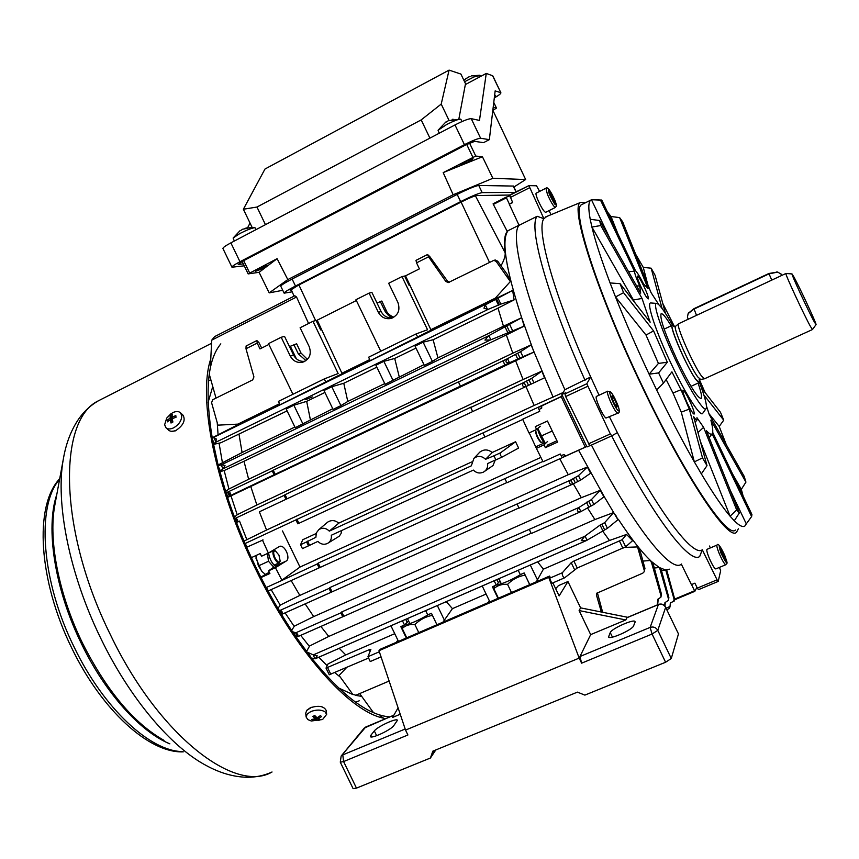 <?xml version="1.0" encoding="UTF-8"?>
<svg xmlns="http://www.w3.org/2000/svg" width="859" height="859" viewBox="0 0 859 859"><rect width="100%" height="100%" fill="white"/><g stroke="black" fill="none" stroke-linecap="round" stroke-linejoin="round"><path stroke-width="1.29" d="M635.037 622.249L635.08 621.648C634.5 618.469 611.522 628.605 610.255 632.578L608.526 636.938C609.01 640.223 632.568 629.819 633.588 625.867L635.037 622.249M625.792 619.94L590.681 634.618L579.116 610.566L625.792 619.94L627.038 617.589M590.681 634.618L579.965 656.512L650.145 627.403L658.402 604.575L626.673 617.846M370.873 735.24L370.39 736.517C370.755 739.309 390.77 730.053 393.701 725.737L397.416 720.304C396.987 717.598 377.434 726.607 374.331 730.934L370.873 735.24L371.7 736.936M400.23 714.237L392.552 717.437L398.093 707.848M678.417 633.802L665.639 607.377L657.779 630.366L671.276 658.509L678.427 634.049M671.276 658.509L665.596 662.246L584.882 695.114L577.409 692.129L432.818 751.163L430.423 758.014L435.781 749.961M552.863 582.885L559.134 595.91L567.949 581.543L558.436 585.634L555.655 588.694M430.423 758.014L356.474 788.122L353.124 788.669L340.293 762.201L343.6 761.568L356.474 788.122M550.125 577.173L549.588 576.067L380.365 649.211L378.98 650.692L405.534 730.086L407.907 734.982L343.6 761.568L342.784 754.889L405.18 729.012M549.588 576.067L548.718 577.355L378.98 650.692M665.596 662.246L652.067 634.039L581.618 663.169L579.181 658.101L405.534 730.086M579.181 658.101L549.943 580.577M549.878 580.405L548.718 577.355M579.116 610.566L580.587 607.861L567.949 581.543M581.618 663.169L579.965 656.512M431.97 755.673L433.677 750.82M580.587 607.861L627.714 617.31M406.736 637.808L402.227 628.477C405.545 625.363 409.764 624.053 414.897 624.568C419.847 619.672 425.688 616.601 432.41 615.366L436.941 624.761L431.454 613.272L427.718 614.904L425.656 610.631M418.773 632.611L414.897 624.568M403.247 625.545L402.227 628.477M428.62 614.507C418.054 620.67 410.044 624.139 404.589 624.901M274.998 557.835C277.36 561.99 279.089 563.085 280.184 561.131L278.95 555.118L275.417 550.909C273.248 550.791 273.108 553.099 274.998 557.835M280.066 561.453L279.336 562.742C277.865 563.15 276.201 561.614 274.375 558.167C272.7 554.313 272.475 551.811 273.699 550.63L275.105 550.769M725.791 564.728L715.783 568.937C714.42 568.583 712.197 564.889 709.115 557.824C707.161 552.938 706.442 550.104 706.968 549.352L707.032 549.32M721.56 550.061L725.372 559.22L724.191 558.511L721.678 553.55L720.368 549.32L721.56 550.061L720.712 550.415M722.698 555.569L724.062 554.989M540.945 442.267L540.633 442.138C537.637 438.702 535.93 434.912 535.479 430.788L535.501 430.735M535.887 429.801L535.726 430.08C536.209 434.557 538.078 438.67 541.32 442.417L543.457 441.794M617.911 413.179L605.949 418.054C602.61 415.971 594.353 397.062 596.479 396.396L596.586 396.343M617.17 405.534L616.837 407.263L614.131 403.139L611.769 397.298L612.123 395.612L614.819 399.725L617.17 405.534L616.043 406.049M613.068 400.53L614.819 399.725M439.196 133.252L438.069 130.267L446.648 124.523C453.305 121.13 457.901 119.326 460.435 119.122L460.918 119.347M452.167 119.401L453.069 119.208M446.283 121.999L448.377 120.679M312.257 396.901L305.729 399.66L312.257 396.901M547.57 441.44L543.994 444.876L536.392 448.355L529.23 432.872M492.186 452.5L515.572 441.73L518.611 448.054L502.365 456.924C500.572 456.183 499.938 454.819 500.453 452.833L515.572 441.73L518.6 448.054M282.482 530.926L299.995 567.058L540.869 457.407M274 567.004L268.577 570.827L275.438 567.692L281.988 580.394L266.548 587.406L267.085 589.188M268.577 570.827L269.909 573.479L261.007 577.549M332.755 408.723L295.217 427.685L286.176 408.97L293.875 405.223L306.674 401.357L324.917 392.466M331.799 386.733L340.905 405.62L333.077 409.399L323.983 390.544L331.799 386.733L343.772 383.275L347.788 401.454L384.746 383.597M376.833 367.169L343.772 383.275M423.959 364.646L385.079 384.284L375.898 365.225L383.866 361.338L394.711 358.461L416.003 348.088M423.143 342.183L432.399 361.414L424.292 365.333L415.058 346.123L423.143 342.183L433.119 339.745L437.95 357.881L503.46 326.227L498.005 308.134L433.119 339.745M498.005 308.134L514.111 299.888L500.851 304.097L497.984 298.127L485.335 304.881L483.971 308.231L487.44 309.272L485.335 304.881M213.408 444.21L215.867 442.224L488.588 309.165L500.851 304.097M287.099 410.892L220.935 442.739L213.451 444.404M342.14 373.719L280.088 404.793L278.434 401.378L324.283 378.916L338.145 373.515L312.966 321.309L316.101 320.471L320.654 329.91L321.631 329.631L342.14 373.719L370.004 360.082M245.073 543.532L295.925 519.888L297.805 523.818L484.734 437.016M245.169 543.747L245.942 545.54M263.079 539.924L247.027 547.108M484.895 437.016L522.744 419.45L484.895 437.016L482.951 432.936L561.152 396.579L585.247 447.163L586.59 446.165M543.994 444.876L545.368 447.679L557.588 442.106L547.462 421.007L535.264 426.633L536.607 429.479L529.004 432.979L522.648 419.224L539.763 411.278L538.142 407.563L539.763 411.278M561.099 396.772L538.142 407.563M268.072 591.013L319.011 567.928M506.574 482.694L319.097 567.896L317.239 563.955L318.163 563.117L542.899 461.433M281.988 580.394L317.239 563.955M266.548 587.406L268.019 590.917M504.931 478.678L506.864 482.769L585.333 447.185L506.864 482.769M536.392 448.355L543.081 461.798L560.251 453.992L562.13 457.557L585.247 447.163M482.951 432.936L295.925 519.888M562.226 395.344L561.152 396.579M563.096 392.542L534.137 405.459L525.976 386.539L259.354 511.814L266.558 530.035L534.137 405.459M244.02 541.073L266.558 530.035M282.407 579.782L299.995 567.058M530.851 533.364L342.72 616.805L340.894 612.854L341.764 611.919L578.848 507.519C576.464 510.471 577.065 511.867 580.663 511.706L593.848 504.512L604.199 496.62L578.601 450.234M297.654 636.702L342.612 616.837M297.515 636.755L295.657 632.879C297.74 633.749 298.374 635.037 297.568 636.755L295.668 636.508L293.467 631.966L295.636 632.868L340.894 612.854M529.327 529.445L531.238 533.536L580.362 511.814M291.652 630.399L294.336 626.179L313.696 616.601L581.328 497.683L600.226 490.339L591.475 499.551L578.848 507.519M292.865 632.235L293.467 631.966M518.718 508.045L330.919 592.356L329.072 588.415L329.963 587.524L570.784 480.009C568.39 482.951 569.002 484.347 572.631 484.175L580.63 480.127L590.767 473.094M282.106 614.196L330.812 592.388M279.046 610.33L280.131 610.362C282.192 611.211 282.826 612.499 282.042 614.228L281.398 614.239M517.129 504.072L519.051 508.163L572.384 484.283M280.131 610.362L329.072 588.415M277.908 608.419L280.345 605.037L299.834 595.416L568.271 474.705L587.309 467.049L578.483 475.661L570.784 480.009M460.445 386.12L458.481 382.051L459.146 381.557L273.226 470.206L272.206 470.872L274.118 474.791L509.355 362.852M229.385 496.072L228.054 496.932L225.842 492.368L227.506 492.175C229.503 492.894 230.126 494.183 229.385 496.072L274.085 474.802M228.054 496.932L227.485 497.2M227.571 497.468L533.944 352.083L522.948 356.668L520.554 351.696L507.422 358.718C504.995 361.639 505.661 363.003 509.419 362.82L522.948 356.668M507.422 358.718L458.481 382.051L507.444 358.708M553.121 397.191L531.087 344.888L520.554 351.696M531.087 344.888L512.802 353.178L506.348 334.967L243.988 461.262L224.543 470.367L219.872 471.784M225.627 491.445L228.945 488.996L248.648 479.268L512.802 353.178M229.364 496.083L227.485 492.186L272.217 470.861M285.972 499.304L525.826 386.604L472.675 411.579L470.721 407.51L471.355 406.951L285.059 494.677L284.071 495.385L285.972 499.304M234.904 518.267L235.506 518.245C237.513 518.986 238.136 520.286 237.385 522.132L239.661 521.059M525.976 386.539L544.531 377.82L533.944 382.792L531.796 378.304L523.979 382.427C521.542 385.358 522.197 386.733 525.944 386.55L533.944 382.792M470.721 407.51L523.979 382.427M541.728 371.26L531.796 378.304M544.531 377.82L541.868 371.12L523.067 379.517L515.701 360.887M234.453 517.064L237.202 514.724L256.884 505.006L523.067 379.517M235.506 518.245L284.071 495.385M316.08 533.568L302.83 539.677L300.553 544.703L306.588 541.922L308.456 545.862L317.905 541.395C320.697 544.252 323.843 544.96 327.333 543.532C330.457 541.761 331.778 539.001 331.306 535.254L473.363 470.088C476.316 473.041 479.644 473.728 483.37 472.149C486.634 470.27 488.041 467.403 487.601 463.559L495.654 459.866M300.553 544.703L302.432 548.622L308.381 545.884M502.268 456.967L495.879 459.898L493.946 455.818L500.453 452.833M318.818 529.627L327.644 522.143C331.445 519.792 335.171 520.135 338.8 523.174L329.308 531.12C326.023 527.909 322.522 527.405 318.818 529.627L316.284 532.967L315.908 537.272L306.588 541.922M473.932 458.33L479.848 452.102C483.971 449.096 488.105 449.246 492.228 452.543L485.55 459.297C481.824 455.818 477.948 455.485 473.932 458.33L471.323 465.836L329.308 531.12M493.946 455.818L485.55 459.297M338.757 523.131L471.559 462.002M209.252 374.137L216.017 398.114M307.705 653.044L308.488 652.69L313.267 654.902L584.657 536.36L581.242 540.665L586.396 540.569L607.42 528.328L617.922 519.706L616.043 515.787L613.551 512.598L594.9 519.566L328.772 636.433L309.594 646L306.513 651.466M359.674 693.578L373.472 712.637M294.895 427.02L242.088 452.532L218.1 465.009M212.205 437.779L237.943 424.69L237.889 424.121L217.928 425.162L211.572 402.667L212.785 399.714L252.686 379.893L253.92 376.908L245.996 348.743L257.228 343.085L256.884 340.551L258.946 342.601L261.662 348.067M389.138 681.047L355.809 695.221L352.727 694.276L339.09 675.432L346.596 667.529M379.345 651.777L367.963 656.684L370.873 649.415L369.187 649.715L326.023 668.087L328.031 663.932L345.769 654.934L339.23 648.309M533.944 352.083L521.66 317.669C505.715 268.684 501.173 239.693 508.045 230.706L507.25 231.425L493.077 203.862L506.144 197.226L509.419 204.184M493.356 204.421L506.402 197.806M508.045 230.706L519.029 225.198M213.859 437.628L216.318 438.97L215.877 441.784L213.859 437.628L211.743 438.144L214.439 443.716M488.588 309.165L487.44 309.272M486.054 304.15L213.558 437.414L486.065 304.14M497.984 298.127L512.662 290.396L495.493 298.696L495.353 298.137L430.853 329.695L430.971 330.253L495.493 298.696M417.818 337.437L416.121 333.926L368.618 357.204L370.293 360.683L430.971 330.253M237.943 424.69L279.809 404.213M514.111 299.888L512.662 290.396M399.188 376.618L394.711 358.461M383.866 361.338L393.057 380.419M310.346 419.546L306.674 401.357M293.875 405.223L302.926 423.97M325.948 382.362L324.283 378.916M390.92 625.771L398.458 641.383M402.442 620.746L404.492 624.998L400.799 626.608L406.307 638.001M437.338 605.541L444.371 620.112L442.933 622.163M482.221 585.978L489.877 601.88M494.161 580.77L496.244 585.097L492.411 586.761L497.995 598.369M518.202 570.29L520.286 574.639L524.162 572.953L529.767 584.635M530.304 565.018L537.444 579.868L536.37 581.779M404.492 624.998L408.583 620.939M496.244 585.097L499.981 581.028M307.447 359.373L300.972 353.006L296.645 343.761L289.472 346.617M377.015 303.044L381.793 301.026L386.217 310.443L384.8 310.84L385.573 312.225L388.73 315.672L392.842 317.766M449.429 282.182L447.475 281.076L429.79 256.594L427.557 254.522L428.566 256.809L416.551 262.854L419.385 268.878L405.523 275.836L410.044 285.435L409.228 285.639L404.61 276.029L401.991 276.587L427.546 329.738L416.121 333.926M293.853 344.599L298.32 353.854L305.987 360.64M380.269 301.423L384.8 310.84M393.798 317.261C389.696 315.403 387.173 313.127 386.217 310.443M356.345 300.521L317.196 320.182L321.631 329.631M380.773 351.245L355.959 299.705L369.112 293.102L378.357 312.311C381.031 317.121 385.015 319.215 390.297 318.582C397.942 315.929 400.487 310.593 397.953 302.561L388.676 283.277L401.991 276.587M392.778 317.798C387.602 318.335 383.705 316.241 381.106 311.538L371.915 292.447L369.112 293.102M268.878 344.448L259.966 348.926L257.228 343.085M549.9 576.711L549.535 578.279L562.344 572.749C562.001 575.047 562.763 576.743 564.621 577.817L577.237 568.003L625.663 546.807L632.611 540.644L626.544 534.438L622.238 539.667L625.663 546.807M304.924 361.306C299.909 361.789 296.119 359.717 293.563 355.089L284.512 336.341L281.194 337.265L290.31 356.131C293.102 361.081 297.16 363.11 302.486 362.24C309.498 359.459 311.742 354.284 309.24 346.714L300.102 327.762L312.966 321.309M315.382 658.681L585.999 540.719M313.267 654.902L317.25 655.836L315.232 658.767L311.033 657.94L308.488 652.69M446.304 601.633L452.435 608.644L444.371 620.112M537.616 561.829L543.393 569.163L537.444 579.868M504.748 365.043L503.17 360.748M549.535 578.279L551.865 583.315L564.417 577.871M486.097 594.031L452.435 608.644M602.47 530.808L609.461 540.494L543.393 569.163M488.041 602.664L489.297 600.688M622.238 539.667L573.898 561.056L571.214 562.677L562.344 572.749M609.461 540.494L626.544 534.438M367.963 656.684L370.24 661.537L381.042 656.856M329.298 674.712L368.21 658.198M394.743 633.684L345.769 654.934M396.267 642.339L397.889 640.213M340.905 405.62L347.788 401.454M488.363 335.901L221.257 464.869L225.037 465.438L223.125 468.767L220.473 470.979L217.918 465.707L221.235 464.869L488.427 335.869L484.948 340.067L490.403 339.981L524.162 326.13L506.348 334.967M521.209 317.97L488.427 335.869M524.162 326.13L521.66 317.669L503.46 326.227M432.399 361.414L437.95 357.881M410.044 285.435L430.853 329.695M292.94 394.281L268.491 343.643L281.194 337.265M242.088 452.532L239.017 434.321M669.633 569.184L665.585 569.979L659.229 567.498L651.992 561.926L651.594 562.87L660.947 595.631L660.861 597.241L657.769 599.303L657.307 604.929M651.594 562.87L650.424 560.465L642.94 561.088M380.129 715.73L384.671 718.994M308.585 323.51L296.548 297.021L294.82 295.775L214.589 336.631L211.743 340.153L296.548 297.021M211.743 340.153L210.444 365.011M342.054 373.15L369.767 359.588M494.537 260.18L497.651 261.104L507.497 274.751L510.332 281.559L495.353 298.137M510.332 281.559L496.18 261.447L493.882 260.331L448.269 282.59L445.853 281.484L428.566 256.809M644.175 570.172L637.528 546.925L640.535 552.305L644.948 568.4L644.014 571.976L642.736 573.178L596.737 593.247L596.49 595.212L601.364 612.027M637.528 546.925L624.761 547.398M644.948 568.4L644.121 571.729M602.631 612.274L597.349 592.57M237.889 424.121L279.572 403.73M246.093 345.994L245.996 348.743M262.414 539.967L268.362 553.089L261.512 556.245L260.256 553.55L251.365 557.652M275.438 567.692L286.079 561.11C291.287 558.457 284.232 543.468 279.229 546.614L268.362 553.089M674.369 599.217L694.566 590.777L694.845 591.325L696.917 587.266M694.845 591.325L677.407 598.605L674.229 600.14L674.24 601.053L674.422 600.065M691.549 584.571L694.566 590.777M246.887 539.742L239.532 521.123M237.202 514.724L231.06 496.126M230.835 495.375L230.008 492.647M228.945 488.996L224.145 470.496M222.352 462.303L219.066 443.158M218.057 434.557L217.241 422.725M208.125 402.302L212.753 386.539L208.125 402.302M361.693 696.381L355.454 695.339L361.693 696.381M353.081 694.673L338.553 687.952L353.081 694.673M340.271 677.075L334.785 672.629M327.15 665.704L318.829 657.199M309.38 646.376L300.704 635.37M294.197 626.415L285.081 612.864M280.249 605.166L271.154 589.628M268.191 590.831L267.332 589.081M245.33 543.672L246.189 545.433M565.856 455.957L563.869 454.497L561.238 455.699L560.251 453.992M541.782 405.759L541.664 408.208L539.044 409.421M536.607 429.479L540.279 426.236M617.922 519.706L604.199 496.62M660.936 597.037L661.473 594.181L652.99 563.225L650.424 560.465C641.48 551.918 630.774 538.174 618.287 519.244M681.563 564.019L681.166 564.299C670.654 573.232 632.106 524.57 591.443 445.059C632.106 524.57 670.654 573.232 681.166 564.299M493.077 203.862L495.042 202.799M509.72 195.895L506.144 197.226M613.551 512.598L604.682 522.637L600.087 525.074L584.657 536.36M328.772 636.433L320.879 626.458M313.696 616.601L305.149 603.888M299.834 595.416L291.147 580.566M281.462 614.217L279.486 610.126M590.627 473.234L587.309 467.049M568.271 474.705L559.789 458.77M603.963 496.878L600.226 490.339M581.328 497.683L573.318 483.8M594.9 519.566L587.416 507.766M223.125 468.767L490.403 339.981M220.473 470.979L219.743 471.333M505.092 327.011L507.766 332.594M515.464 354.252L517.784 359.083M526.449 380.988L528.532 385.326M657.693 604.768L658.187 599.131M668.452 600.216L668.882 597.617L660.936 568.604L660.249 568.089L659.916 568.926L659.229 567.498L654.311 568.035M664.963 606.078L665.274 602.492M659.916 568.926L668.452 598.863L668.388 600.398L664.941 602.631L664.683 605.767M674.014 600.301L674.369 597.907L666.734 570.043L665.972 570.773L665.585 569.979L661.451 570.494M669.88 607.249L670.611 602.685M666.101 608.118L670.031 606.486L668.957 608.73L666.82 609.622M665.972 570.773L674.004 599.002L673.95 600.473L672.629 601.848L670.342 602.803L670.031 606.486M256.884 505.006L250.882 486.838M248.648 479.268L243.988 461.262M507.25 231.425C504.501 234.775 503.803 241.916 505.178 252.836C505.425 256.014 504.04 260.331 501.012 265.775M589.628 445.767L586.987 446.959L561.85 394.517L564.9 389.707C527.297 305.997 509.129 235.774 519.083 225.326C509.129 235.774 527.297 305.997 564.9 389.707L590.702 376.951L599.067 395.204M416.551 262.854L416.003 260.341M562.13 457.557L561.238 455.699M575.251 482.715L573.178 478.388M588.737 506.993L586.429 502.171M602.76 530.626L600.087 525.074M234.969 518.245L236.955 522.336M548.471 444.64L545.368 447.679M269.275 572.223L260.814 577.173M290.363 346.338L296.366 358.772M498.478 305.181L495.654 299.286M307.522 541.127L309.519 545.24M285.059 494.677L287.046 498.8M273.226 470.206L275.213 474.329M329.963 587.524L331.95 591.636M341.764 611.919L343.75 616.032M296.892 519.137L298.878 523.249M318.163 563.117L320.149 567.23M484.863 471.172L493.012 465.535L495.246 460.059M479.848 452.102L478.699 453.305M328.331 542.931L339.23 536.22L341.034 533.611L341.764 530.454M327.644 522.143L326.753 522.906M234.314 241.057L233.122 238.018L239.919 233.498C246.479 230.158 251.322 228.236 254.447 227.742L255.22 227.936M244.471 228.505L247.585 227.71M240.971 230.319L242.861 229.128M687.587 403.805C690.926 410.581 693.106 414.006 694.136 414.059C694.566 412.588 693.009 408.046 689.487 400.434C686.169 393.669 683.989 390.254 682.937 390.169C682.508 391.597 684.054 396.139 687.587 403.805M641.587 288.227C645.012 295.195 647.256 298.739 648.309 298.878C648.695 297.643 647.299 293.606 644.11 286.745C640.696 279.798 638.452 276.254 637.378 276.083C636.981 277.285 638.387 281.333 641.587 288.227M585.494 202.735L580.684 202.391C569.227 205.666 596.597 292.114 642.339 387.151C685.471 477.883 728.861 542.169 736.56 532.183L738.343 528.79M546.839 216.436L543.887 218.712C535.672 229.031 554.388 296.301 590.702 376.951L586.794 383.748L564.932 393.916L565.651 396.547L589.811 445.8L611.737 435.857M582.67 204.141L581.629 204.667C570.709 208.608 597.778 293.692 642.607 386.829C684.881 475.746 727.519 539.162 735.411 530.035M593.558 199.642L590.777 200.104C588.383 201.972 588.19 208.361 590.219 219.281L591.915 227.055C595.351 241.304 601.407 259.933 610.083 282.944L615.516 296.967C625.223 321.459 636.422 347.197 649.114 374.191L656.663 389.997C669.623 416.636 682.175 440.592 694.34 461.884L701.341 473.878C712.884 493.163 722.462 507.272 730.086 516.195L734.295 520.79C739.298 525.729 742.81 527.48 744.86 526.019L746.299 523.872L730.375 490.543M658.928 304.784L651.015 292.554L622.657 221.805L619.64 217.617L611.017 216.511L607.41 211.905M665.467 313.352L655.063 275.213L651.165 268.191L643.284 267.407L635.649 254.21M674.53 326.688L662.761 303.442M672.576 325.228C664.479 310.915 659.121 303.646 656.501 303.41C652.368 303.109 662.021 331.746 676.591 362.047C690.4 391.124 704.498 412.975 706.184 408.476C707.215 405.641 704.971 396.955 699.43 382.405M651.186 302.991L650.671 302.948C646.215 302.615 656.233 332.701 671.566 364.57C686.083 395.151 700.976 418.022 702.802 413.2L706.023 408.701M671.158 325.819C665.886 317.111 662.525 313.106 661.086 313.803C659.68 318.388 665.156 334.065 677.526 360.834C689.723 385.637 697.594 398.179 701.116 398.436C702.211 397.255 701.191 392.144 698.056 383.103M609.536 417.012L617.374 432.635L611.758 435.846L610.33 433.935L586.794 383.748M619.64 217.617L648.073 288.624L643.466 283.781C639.998 276.931 637.346 272.582 635.51 270.735L601.74 200.029L600.473 200.093L634.447 271.229C634.704 273.828 636.455 278.724 639.687 285.918L640.685 293.155L599.646 220.516L600.795 225.53L642.017 298.417L650.145 322.222L620.037 283.663L623.57 292.694L653.592 330.908L667.336 362.24L658.595 372.913L663.47 383.103L671.921 371.829L680.972 389.75L689.305 409.099L702.512 457.901L707 465.653L693.643 416.679C695.468 419.417 696.595 420.513 697.014 419.933L696.95 417.71L703.607 427.353L736.678 509.956L739.352 512.963L706.399 430.724C709.233 433.827 711.134 434.858 712.1 433.816L751.604 516.549L751.947 514.562L712.68 432.335C713.013 430.026 712.412 425.967 710.876 420.148L745.934 482.124L744.195 476.369L709.266 414.543L706.463 406.028M611.017 216.511L618.008 234.099M643.284 267.407L647.729 284.372M705.089 392.563L699.559 379.989M708.997 413.694L719.208 426.44L726.284 444.661M743.142 496.115L741.317 489.362L732.62 474.071M709.212 437.757L712.1 433.816M697.97 432.539L703.607 427.353M700.429 441.537L730.086 516.195L736.678 509.956M666.144 379.538L672.984 392.993L680.972 389.75M672.984 392.993L681.284 412.148L694.34 461.884L702.512 457.901M653.592 330.908L646.011 335.053L658.423 363.421L667.336 362.24M658.423 363.421L649.114 374.191L658.595 372.913M623.57 292.694L615.516 296.967L646.011 335.053M642.017 298.417L633.47 300.016L633.856 301.359M600.795 225.53L591.915 227.055L633.47 300.016M539.613 191.407L536.521 185.78L528.897 185.63L543.887 218.712L537.154 216.275L519.083 225.326L509.312 204.281L511.534 202.96M719.434 567.402L720.658 570.73L718.21 581.414L717.072 579.836L697.336 588.104L694.899 583.164L691.431 584.625L681.359 564.213M511.384 194.51L509.709 195.369L512.683 202.574L509.312 204.281M549.051 210.627L551.048 214.696M561.85 394.517L565.673 392.735L564.932 393.916M709.48 546.034L710.361 547.913M717.072 579.836L702.286 549.76L699.72 556.428C690.078 565.018 652.325 515.787 611.683 435.878M697.336 588.104L698.464 589.671L718.145 581.436M617.374 432.635C656.695 509.945 693.041 557.802 702.286 549.76M651.165 268.191L662.064 308.456M705.776 401.851L704.348 395.516L723.718 420.169L720.508 412.32L701.502 387.978M639.687 285.918L636.616 285.95M600.473 200.093L591.443 199.718L610.856 240.348M537.154 216.275C528.049 226.314 547.183 296.344 585.065 380.322M634.447 271.229L628.552 271.68M599.646 220.516L590.219 219.281M620.037 283.663L610.083 282.944M663.47 383.103L656.663 389.997M707 465.653L701.341 473.878M681.284 412.148L689.305 409.099M739.352 512.963L734.295 520.79M751.604 516.549L746.299 523.872M745.934 482.124L741.317 489.362M723.718 420.169L719.208 426.44M359.223 700.794L355.658 702.265M208.49 380.902L210.831 379.721M537.476 428.705C539.42 435.341 541.986 440.345 545.197 443.716M545.358 443.566L537.798 428.416M552.197 431.003L541.256 436.028M556.933 440.774L547.194 445.23M555.344 207.47L545.626 212.334C543.811 211.636 541.127 207.287 537.573 199.277C536.166 195.734 535.694 193.704 536.134 193.168L536.209 193.135M552.938 200.415L549.47 191.933L553.83 199.02L554.689 202.305L552.938 200.415M550.104 194.413L551.22 193.855M552.562 199.664L553.83 199.02M171.242 431.315L175.225 430.917L176.729 429.962M210.756 358.965C197.71 397.191 214.761 485.775 255.22 568.314C294.551 650.381 349.366 711.499 383.522 718.167M226.078 492.862C234.077 517.837 244.085 542.791 256.122 567.702C268.212 592.57 281.312 615.345 295.432 636.025M295.775 636.53L310.271 656.373M311.592 658.058C342.193 695.747 368.232 715.354 389.718 716.878M220.817 343.858C207.502 359.846 204.646 391.21 212.237 437.95M212.592 439.905L218.25 465.621M218.68 467.285L225.917 492.357M311.484 707.311L306.545 710.576M231.951 267.181L222.932 248.509C222.825 247.65 225.466 245.771 230.867 242.872L239.972 261.727C234.561 264.604 231.887 266.43 231.962 267.213L244.246 265.818M247.639 227.699L250.033 223.061M494.312 97.947C498.821 95.328 501.022 93.61 500.894 92.793L492.594 75.732L486.269 73.434L465.342 84.579L458.878 118.929M238.093 263.992L238.34 264.508L242.206 261.447L465.857 144.86L474.662 141.359L483.531 142.658L489.34 139.641L495.149 90.893L500.679 92.643M494.655 95.091L495.643 95.446L494.451 96.745M230.867 242.872L454.991 124.942C463.173 120.775 468.584 118.682 471.226 118.66L480.621 138.256L489.34 139.641M480.621 138.256C478.023 138.396 472.633 140.522 464.44 144.666L454.991 124.942M239.972 261.727L464.44 144.666M238.34 264.508L243.312 263.863M486.269 73.434L479.472 120.41L471.226 118.66M252.138 227.442L243.365 209.242L256.97 207.04L421.189 119.906L441.215 104.079L449.032 120.4M256.97 207.04L265.463 224.671M429.919 138.127L421.189 119.906M243.365 209.242L264.991 169.019L449.074 70.116L441.215 104.079M465.814 84.332L460.907 74.067L449.074 70.116M326.656 714.334L326.216 710.522C323.897 706.087 318.603 705.175 310.314 707.784L306.781 710.286L305.718 713.206L306.126 717.018L307.823 719.584L311.28 721.002L322.597 719.52L326.656 714.334L325.024 711.832C321.083 709.566 316.327 709.491 310.733 711.606L307.189 714.097L306.126 717.018M321.61 716.535L320.375 715.633L317.068 717.823L314.77 715.547L312.88 716.406L315.178 718.682L311.72 719.531L312.966 720.422L316.413 719.584L318.549 720.497L320.439 719.649L318.313 718.725L321.61 716.535M316.123 716.986L316.413 719.584M313.395 719.23L312.966 720.422M314.823 715.611L315.178 718.682M318.141 717.222L318.313 718.725M317.454 717.619L318.549 720.497M793.952 277.006L792.009 273.924C790.752 273.237 808.534 311.549 814.289 321.889L816.05 324.605C816.877 324.391 799.858 287.754 793.952 277.006M785.996 273.484L785.91 273.495C784.557 273.044 804.121 315.264 810.509 326.549L812.485 329.534L816.029 324.638M678.728 323.682L678.524 323.8C675.625 324.949 693.771 366.117 701.696 376.242L704.52 378.776M674.39 326.688L672.264 325.314C668.753 325.851 687.812 369.349 696.252 379.979L699.323 382.523L699.473 380.097M781.164 274.225L777.771 272.088L768.998 273.86L693.975 309.09L688.145 313.599L687.415 317.143L688.252 319.215M688.467 313.095L693.932 308.703L768.891 273.495L777.502 272.045M464.579 81.734L474.061 76.902L480.288 75.485M468.531 77.042L470.077 76.494M464.601 79.726L466.534 78.223M166.152 427.911L168.514 430.08C170.426 431.755 173.067 431.766 176.46 430.101C183.472 425.162 185.673 420.201 183.074 415.23L182.849 415.015M164.638 424.733L165.916 427.696C167.827 429.371 170.469 429.371 173.872 427.707C179.048 424.496 181.678 420.491 181.754 415.692L180.508 412.814C178.586 411.107 175.923 411.096 172.498 412.792L166.7 418.097L164.638 424.733M175.998 417.302L175.837 415.67L172.025 417.023L172.219 414.521L170.329 415.52L170.136 418.011L167.247 420.212L167.387 421.855L170.286 419.654L171.005 423.015L172.895 422.016L172.176 418.655L175.998 417.302M172.852 422.037L170.286 419.654M168.826 420.642L167.247 420.212M171.918 421.168L172.584 420.813M172.434 420.148L170.136 418.011M172.326 418.591L170.329 415.52M173.282 418.183L172.025 417.023M529.692 584.668L525.107 574.929M498.403 598.186L493.828 588.683C497.49 585.387 502.064 583.937 507.562 584.345C512.512 579.395 518.353 576.325 525.085 575.101M511.502 592.527L507.562 584.345M494.505 585.859L493.828 588.683M521.112 574.284C510.89 580.319 502.612 583.905 496.277 585.054M267.417 553.529L268.502 561.281L274.569 568.089M265.12 574.134L262.263 571.804L258.409 565.92L255.789 555.612M258.409 565.92L268.502 561.281M261.544 571.074L255.864 557.953M275.911 566.564C272.045 563.708 269.597 559.177 268.577 552.971L273.699 550.63M255.703 271.219L255.306 271.176C257.689 269.157 261.447 267.299 266.569 265.592L266.956 265.635C264.593 267.643 260.835 269.501 255.703 271.219M461.154 164.799L460.993 164.745C463.935 162.287 467.908 160.279 472.922 158.7L473.073 158.765C470.152 161.213 466.179 163.221 461.154 164.799M513.467 186.07L478.753 185.458C475.285 185.963 468.101 188.948 457.192 194.402L292.114 279.035C284.587 282.965 280.818 285.371 280.807 286.262L284.125 293.134M259.085 272.314L277.113 258.677L248.154 273.903L259.085 272.314L269.211 292.876L282.751 290.299M269.211 292.876L287.808 279.594L453.155 194.757L492.862 178.296L525.654 179.531L513.918 187.037M443.19 172.605L482.436 156.746L475.757 156.059L443.19 172.605L453.155 194.757M277.113 258.677L287.808 279.594M482.436 156.746L492.862 178.296M492.841 110.296L525.654 179.531M492.851 110.317L496.491 108.105L493.206 107.225M515.604 192.373L482.189 192.62C478.742 193.178 471.57 196.174 460.649 201.629L295.485 286.026C287.948 289.934 284.168 292.318 284.136 293.166L292.178 291.824M510.364 195.025L476.638 195.573C474.093 196.002 468.842 198.204 460.886 202.176L298.567 285.102L290.235 290.342L291.491 290.267M393.809 715.268L365.762 727.004L341.163 756.027L340.282 762.18M612.446 637.142L610.255 632.578M609.138 637.378L608.601 636.261M376.65 735.701L374.331 730.934M363.948 728.421L366.117 726.757M652.067 634.039L657.779 630.366C655.975 627.392 653.431 626.404 650.145 627.403L652.067 634.039M665.65 607.173C663.964 604.371 661.591 603.447 658.509 604.425L658.402 604.575C661.516 603.63 663.932 604.564 665.639 607.377L678.427 633.835M721.002 553.132C726.703 564.599 727.949 565.351 724.728 555.397C719.069 543.983 717.823 543.232 721.002 553.132M706.968 549.352L717.007 545.089C717.866 542.77 720.454 546.217 724.76 555.429C728.292 565.523 727.068 562.216 725.855 564.707C724.534 564.331 722.322 560.616 719.23 553.55C717.254 548.654 716.513 545.83 717.007 545.089L717.072 545.057M610.781 392.305C607.002 388.944 614.819 408.272 618.179 410.591C621.852 413.716 614.142 394.711 610.781 392.305M596.479 396.396L607.689 391.221L610.384 391.736C612.607 393.851 615.184 398.597 618.136 405.963C619.715 410.634 619.672 413.029 618.018 413.136L617.213 412.911C613.949 410.785 605.638 391.844 607.689 391.221L607.796 391.167M405.695 619.339L407.08 622.217M496.856 579.6L498.274 582.531M300.972 353.006L298.32 353.854M381.106 311.538L378.357 312.311M293.563 355.089L290.31 356.131M275.492 565.952L286.079 561.11M544.348 442.911L535.866 446.787M509.591 331.714L506.917 326.13M520.028 358.01L517.709 353.178M531.023 384.166L528.94 379.818M541.664 408.208L540.773 406.339M670.374 605.348L670.041 606.368M674.369 597.907L674.004 599.002M668.882 597.617L668.452 598.863M661.473 594.181L660.947 595.631M526.03 386.507L524.054 382.384M509.494 362.788L507.519 358.665M490.854 339.788L488.857 335.633M512.501 330.414L509.752 324.681M563.869 454.497L564.771 456.365M575.68 477.26L577.763 481.588M588.694 501.173L591.003 505.983M604.607 529.82L601.944 524.258M570.859 479.956L572.835 484.068M578.483 475.661L580.63 480.127M578.923 507.476L580.888 511.577M591.475 499.551L593.848 504.512M604.682 522.637L607.42 528.328M585.054 536.07L587.041 540.204M280.109 610.352L281.988 614.239M313.116 654.869L315.017 658.778M237.374 522.143L235.484 518.245M223.029 468.842L221.117 464.912M497.651 261.104L496.18 261.447M447.475 281.076L445.853 281.484M597.434 593.408L596.49 595.212M571.214 562.677L574.478 569.485M573.898 561.056L577.237 568.003M619.575 541.277L622.936 548.289M327.633 667.711L330.833 674.326M369.187 649.715L370.046 651.487M499.401 304.73L496.577 298.835M213.612 444.114L213.247 443.373M509.752 195.337L528.897 185.63L509.559 195.047M475.403 195.831L505.178 252.836M489.469 262.285L461.1 202.069M298.889 284.93L315.629 320.6M610.33 433.935L588.351 443.91M529.488 187.777L510.321 197.495M587.545 386.378L565.651 396.547M554.817 200.093C548.965 188.282 547.129 186.296 549.309 194.123C555.215 206.01 557.051 207.996 554.817 200.093M547.419 194.317L545.916 188.228C547.43 186.424 550.415 190.408 554.871 200.168C557.824 208.554 556.106 205.365 555.419 207.438C553.658 206.708 550.984 202.337 547.419 194.317M102.629 398.64L98.517 400.734C57.918 419.525 58.144 529.606 110.435 634.78C158.593 735.583 235.151 793.941 272.045 771.994C264.218 775.57 255.896 777.331 247.081 777.277C233.755 776.987 220.205 773.111 206.439 765.627C171.403 747.276 129.881 698.571 100.933 638.688C69.332 574.392 55.298 502.837 63.33 459.071C66.068 442.997 71.394 429.35 79.296 418.129C84.633 410.806 91.043 405.008 98.517 400.734L211.55 343.299M63.985 455.517L54.675 505.994C48.362 540.73 58.884 595.072 82.711 643.541C106.86 691.066 133.961 723.342 164.026 740.372M56.801 494.483C45.334 527.909 54.632 589.349 81.584 644.003C105.292 693.073 140.597 732.018 169.878 743.851M59.604 479.29C36.325 505.468 40.888 580.19 74.271 647.375C103.746 708.772 150.819 751.85 182.795 751.55M675.614 326.237L675.507 326.334C672.651 327.494 690.153 367.233 697.852 377.004L700.622 379.431L704.337 378.808M674.251 326.678C664.834 315.403 685.922 366.696 696.144 379.699C698.915 383.297 699.945 383.146 699.226 379.281M768.891 273.495L771.769 280.109M693.932 308.703L696.531 315.339M472.837 157.24L466.695 144.419M243.709 260.664L249.625 272.926M469.54 143.077L475.757 156.059M496.448 108.084L493.775 102.479M295.485 286.026L292.114 279.035M516.109 192.115L513.156 185.952M482.189 192.62L478.753 185.458M460.649 201.629L457.192 194.402M290.997 290.363L290.686 289.708M341.163 756.027L364.227 728.088L393.884 715.139M626.909 617.642L658.509 604.425M498.875 578.719L501.334 583.841M279.207 562.806L274.085 565.147M275.417 550.909L274.837 550.64M535.479 430.788L535.726 430.08M536.617 429.457L537.551 429.028M540.869 442.245L541.417 442.471M460.435 119.122L448.183 120.765M445.81 122.021L438.069 130.267M461.981 121.57L460.896 119.304M268.072 591.024L319.054 567.906M297.601 636.744L342.687 616.826M531.238 533.536L580.544 511.76M282.074 614.217L330.876 592.377M519.051 508.163L572.524 484.229M227.506 492.175L272.206 470.872M302.432 548.622L308.413 545.884M495.879 459.898L502.311 456.945M392.606 317.873L390.297 318.582M304.247 361.639L302.486 362.24M370.24 661.537L381.052 656.888M246.05 346.016L256.884 340.551M673.252 601.461L674.229 601.053M493.334 203.669L506.391 197.044M315.285 658.746L586.257 540.633M415.981 260.363L427.557 254.522M551.865 583.315L564.567 577.849M448.924 282.418L448.269 282.59M495.332 259.998L493.882 260.331M326.023 668.087L329.276 674.798M291.104 289.386L294.079 296.151M254.779 227.742L251.376 227.41L242.528 229.278M240.187 230.534L233.122 238.018M256.036 229.632L255.209 227.903M580.684 202.391L545.497 216.994M581.629 204.667L590.777 200.104M656.501 303.41L650.671 302.948M718.167 581.436L698.464 589.671M512.608 202.413L509.945 203.766M600.699 200.04L592.001 199.556M696.95 420.019L695.156 422.22M536.134 193.168L545.916 188.228M71.855 648.298C38.548 580.716 33.834 506.048 59.711 478.688M71.855 648.309C101.77 710.189 149.079 753.364 183.311 751.85M492.819 75.893L500.894 92.793M678.524 323.8L675.507 326.334L674.025 326.624M792.009 273.924L785.921 273.484L678.578 323.746M699.14 379.206L699.269 380.483L700.031 379.614M664.147 329.115L672.264 325.314M704.595 378.733L812.431 329.555M691.001 386.325L699.162 382.599M781.056 273.978L781.722 275.449M776.772 271.906L777.771 272.088M688.682 312.762L688.145 313.599M479.784 75.248L471.312 75.903M468.917 76.859L465.288 79.146M464.923 79.436L463.914 80.359M480.718 76.387L480.278 75.452M171.038 413.673L166.7 418.097M183.074 415.23L180.508 412.814M407.445 618.566L409.893 623.655M516.302 192.019L513.446 186.049M242.152 261.469L248.154 273.903M493.775 102.425L496.491 108.105"/></g></svg>
